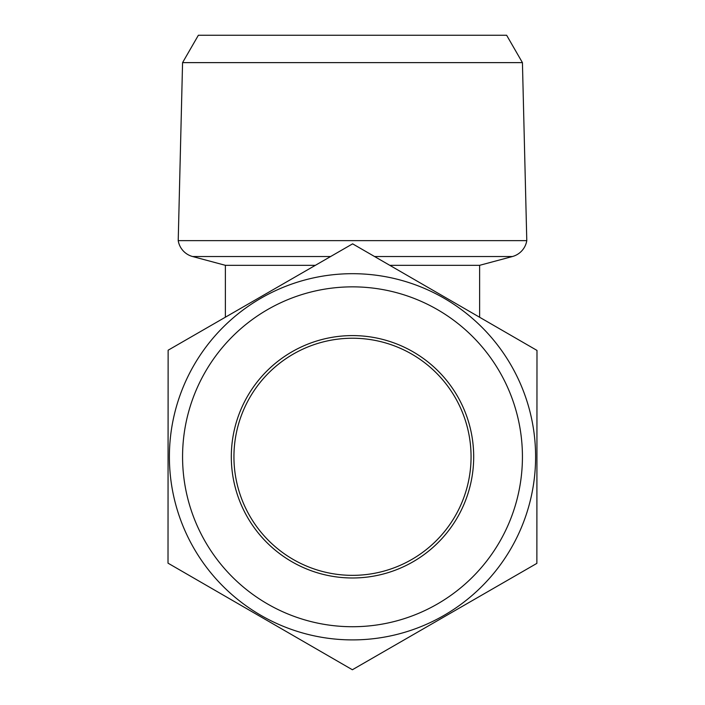 <?xml version="1.0" encoding="UTF-8"?>
<svg xmlns="http://www.w3.org/2000/svg" width="705" height="705" viewBox="0 0 705 705"><rect width="100%" height="100%" fill="white"/><g stroke="black" fill="none" stroke-linecap="round" stroke-linejoin="round"><path stroke-width="1.06" d="M169.394 456.69A183.106 183.106 0 0 1 352.606 273.69A183.106 183.106 0 0 1 535.606 456.902A183.106 183.106 0 0 1 352.394 639.902A183.106 183.106 0 0 1 169.394 456.69A183.106 183.106 0 0 1 352.606 273.69A183.106 183.106 0 0 1 535.606 456.902A183.106 183.106 0 0 1 352.394 639.902A183.106 183.106 0 0 1 169.394 456.69M471.063 456.858A118.563 118.563 0 0 1 352.43 575.351A118.563 118.563 0 0 1 233.937 456.725A118.563 118.563 0 0 1 352.57 338.233A118.563 118.563 0 0 1 471.063 456.858M473.689 456.866A121.19 121.19 0 0 1 352.43 577.985A121.19 121.19 0 0 1 231.311 456.725A121.19 121.19 0 0 1 352.57 335.598A121.19 121.19 0 0 1 473.689 456.866M536.928 456.902L536.99 350.42L352.623 243.842L168.134 350.209L168.01 563.163L352.377 669.75L536.866 563.374L536.928 456.902M522.431 62.63L182.569 62.63L198.369 35.25L506.631 35.25L522.431 62.63L526.785 240.643L178.215 240.643A19.758 19.758 0 0 0 192.597 256.532L330.601 256.532M225.38 317.206L225.38 265.318L315.373 265.318M389.777 265.318L479.62 265.318L512.403 256.532A19.758 19.758 0 0 0 526.785 240.643M225.38 265.318L192.597 256.532M479.62 317.259L479.62 265.318M522.431 456.893A169.931 169.931 0 0 0 352.597 286.856A169.931 169.931 0 0 0 182.569 456.699A169.931 169.931 0 0 0 352.403 626.727A169.931 169.931 0 0 0 522.431 456.893M374.584 256.532L512.403 256.532M182.569 62.63L178.215 240.643"/></g></svg>
